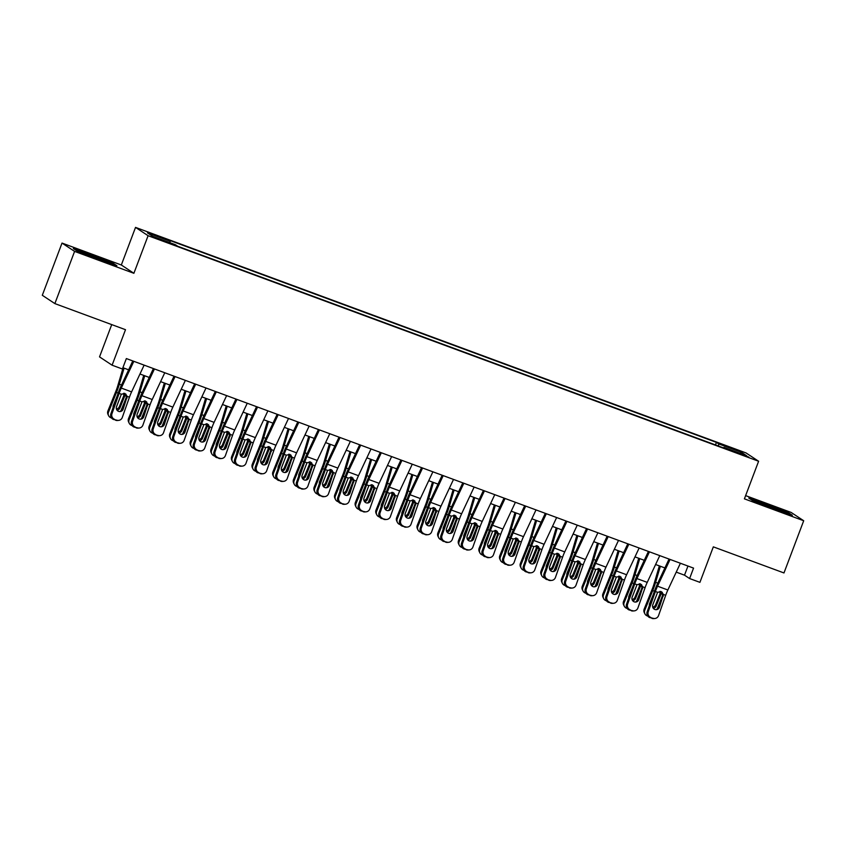 <?xml version="1.0" encoding="UTF-8"?>
<svg xmlns="http://www.w3.org/2000/svg" width="846" height="846" viewBox="0 0 846 846"><rect width="100%" height="100%" fill="white"/><g stroke="black" fill="none" stroke-linecap="round" stroke-linejoin="round"><path stroke-width="1.27" d="M163.743 241.247L155.971 238.001L163.743 241.247M111.725 324.6L99.532 356.885L112.095 365.197L122.406 369.004L126.35 358.567L693.551 568.11L689.606 578.548L699.917 582.355L713.326 546.854L783.978 572.953L803.7 520.745L791.137 512.433L745.622 495.619M62.022 243.077L42.3 295.286L54.863 303.598L74.596 251.389L133.89 273.3L148.092 235.706L135.529 227.394L121.327 264.988L62.022 243.077L74.596 251.389M148.092 235.706L758.608 461.25L746.045 452.938L135.529 227.394M741.382 454.016L731.42 450.59L743.497 455.412L748.922 457.157L741.382 454.016L741.181 454.556M718.402 446.011L718.804 443.96L716.425 442.384L167.794 239.704L170.173 241.269L147.479 232.893L152.64 236.309L175.334 244.684L177.702 246.26L726.344 448.94L723.965 447.375L723.626 447.936M718.804 443.96L741.498 452.335L746.658 455.751L723.965 447.375M112.095 365.197L125.504 329.697L54.863 303.598M758.608 461.25L744.406 498.844L803.7 520.745M676.229 572.118L684.509 575.174L689.606 578.548M122.903 367.703L128.634 369.818M139.971 374.006L149.256 377.443M160.603 381.631L169.877 385.057M181.224 389.245L190.509 392.681M201.845 396.869L211.13 400.295M222.477 404.483L231.762 407.92M243.098 412.108L252.383 415.534M263.73 419.732L273.004 423.159M284.351 427.346L293.636 430.773M304.972 434.971L314.257 438.397M325.604 442.585L334.889 446.011M346.226 450.209L355.51 453.636M366.857 457.823L376.132 461.25M387.479 465.448L396.763 468.874M408.1 473.062L417.385 476.499M428.732 480.687L438.006 484.113M449.353 488.301L458.638 491.738M469.985 495.925L479.259 499.352M490.606 503.539L499.891 506.976M511.227 511.164L520.512 514.59M531.859 518.788L541.133 522.215M552.48 526.402L561.765 529.829M573.102 534.027L582.386 537.453M593.733 541.641L603.018 545.067M614.355 549.265L623.639 552.692M634.986 556.88L644.261 560.306M655.608 564.504L664.893 567.93M687.957 566.037L684.509 575.174M715.462 444.922L716.425 442.384M170.173 241.269L169.898 242.686M739.964 453.287L741.498 452.335M766.825 504.184L748.805 498.083L752.591 500.589L792.395 515.288L788.62 512.782L766.656 504.628M133.89 273.3L121.327 264.988M77.113 251.04L116.917 265.75L113.131 263.243L91.336 254.635L73.327 248.534L77.113 251.04M788.409 513.353L788.62 512.782M112.92 263.804L113.131 263.243M680.396 563.246L667.864 589.99A11.167 1.988 -69.7 0 0 665.696 595.309L658.548 615.581A4.473 4.378 84.9 0 1 652.943 618.257L649.791 617.591L652.943 618.257M669.049 559.058L657.543 583.624A16.761 2.972 -69.7 0 0 654.296 591.597L647.148 611.87L648.237 611.774A4.473 4.378 84.9 0 0 650.881 617.495M670.074 559.439L657.543 586.183A11.167 1.988 -69.7 0 0 655.386 591.502L648.237 611.774M655.83 609.68A3.574 3.511 84.9 0 0 658.273 607.428L662.524 595.362L662.281 592.306M649.791 617.591A4.473 4.378 -95.1 0 1 647.148 611.87M654.825 618.511L653.736 618.606A4.473 4.378 -95.1 0 1 651.854 618.352M663.476 594.495L659.362 607.333A3.574 3.511 -95.1 0 1 654.878 609.48A3.574 3.511 -95.1 0 1 652.763 604.901L657.606 592.327L661.212 591.576L663.476 594.495L665.696 595.309M659.351 565.889L654.053 583.867A11.167 1.988 110.3 0 1 652.129 589.345L644.166 609.078L644.758 610.283A4.473 4.336 153.8 0 0 647.232 615.899L647.803 616.11M660.356 566.249L655.608 582.344A16.761 2.972 110.3 0 1 652.731 590.561L644.758 610.283M661.752 597.562L657.109 609.057M660.832 591.46L660.938 594.304L659.975 593.987L655.597 604.837L656.189 606.053L660.938 594.304M656.189 606.053A3.574 3.469 -26.2 0 1 653.281 608.295M649.39 605.525A3.574 3.469 -26.2 0 1 649.591 603.61L653.292 594.442M644.874 613.784L644.282 612.567A4.473 4.336 -26.2 0 1 644.166 609.078M652.689 607.079A3.574 3.469 153.8 0 0 655.597 604.837M659.975 593.987L659.986 591.365M782.613 511.978A14.519 0.592 20.7 0 0 783.988 512.264A14.519 0.592 20.7 0 0 768.242 505.644A14.519 0.592 20.7 0 0 756.884 502.027A14.519 0.592 20.7 0 0 758.746 503.01M750.391 499.119L766.783 504.681L790.227 514.548M107.125 262.429A14.519 0.592 20.7 0 0 107.675 262.577A14.519 0.592 20.7 0 0 108.5 262.715A14.519 0.592 20.7 0 0 97.977 258.072A14.519 0.592 20.7 0 0 82.252 252.542A14.519 0.592 20.7 0 0 81.396 252.478A14.519 0.592 20.7 0 0 83.257 253.462M74.903 249.581L91.294 255.132L114.739 265.01M659.764 555.632L647.232 582.376A11.167 1.988 -69.7 0 0 645.075 587.695L637.926 607.957A4.473 4.378 84.9 0 1 632.322 610.632L629.17 609.977L632.322 610.632M648.427 551.433L636.911 575.999A16.761 2.972 -69.7 0 0 633.665 583.983L626.526 604.245L627.616 604.15A4.473 4.378 84.9 0 0 630.259 609.871M649.453 551.814L636.922 578.569A11.167 1.988 -69.7 0 0 634.754 583.877L627.616 604.15M635.209 602.066A3.574 3.511 84.9 0 0 637.641 599.814L641.903 587.737L641.649 584.692M629.17 609.977A4.473 4.378 -95.1 0 1 626.526 604.245M634.193 610.886L633.104 610.981A4.473 4.378 -95.1 0 1 631.232 610.738M642.854 586.87L638.73 599.719A3.574 3.511 -95.1 0 1 634.246 601.855A3.574 3.511 -95.1 0 1 632.131 597.276L636.985 584.702L640.591 583.962L642.854 586.87L645.075 587.695M639.142 548.007L626.611 574.751A11.167 1.988 -69.7 0 0 624.443 580.07L617.305 600.343A4.473 4.378 84.9 0 1 611.69 603.018L608.538 602.352L611.69 603.018M627.795 543.819L616.29 568.385A16.761 2.972 -69.7 0 0 613.043 576.359L605.895 596.631L606.984 596.536A4.473 4.378 84.9 0 0 609.628 602.257M628.832 544.2L616.3 570.944A11.167 1.988 -69.7 0 0 614.133 576.263L606.984 596.536M614.577 594.442A3.574 3.511 84.9 0 0 617.02 592.189L621.281 580.123L621.027 577.067M608.538 602.352A4.473 4.378 -95.1 0 1 605.895 596.631M613.572 603.272L612.483 603.367A4.473 4.378 -95.1 0 1 610.601 603.113M622.222 579.256L618.109 592.094A3.574 3.511 -95.1 0 1 613.625 594.241A3.574 3.511 -95.1 0 1 611.51 589.662L616.353 577.088L619.97 576.338L622.222 579.256L624.443 580.07M618.511 540.383L605.979 567.137A11.167 1.988 -69.7 0 0 603.822 572.456L596.673 592.718A4.473 4.378 84.9 0 1 591.068 595.394L587.917 594.727L591.068 595.394M607.174 536.195L595.658 560.761A16.761 2.972 -69.7 0 0 592.422 568.745L585.273 589.006L586.363 588.911A4.473 4.378 84.9 0 0 589.006 594.632M608.2 536.576L595.669 563.32A11.167 1.988 -69.7 0 0 593.511 568.639L586.363 588.911M593.955 586.817A3.574 3.511 84.9 0 0 596.398 584.575L600.649 572.499L600.396 569.453M587.917 594.727A4.473 4.378 -95.1 0 1 585.273 589.006M592.951 595.647L591.862 595.743A4.473 4.378 -95.1 0 1 589.979 595.499M601.601 571.632L597.488 584.48A3.574 3.511 -95.1 0 1 593.004 586.616A3.574 3.511 -95.1 0 1 590.889 582.037L595.732 569.464L599.338 568.724L601.601 571.632L603.822 572.456M597.889 532.769L585.358 559.513A11.167 1.988 -69.7 0 0 583.19 564.832L576.052 585.104A4.473 4.378 84.9 0 1 570.447 587.78L567.296 587.113L570.447 587.78M586.542 528.581L575.037 553.147A16.761 2.972 -69.7 0 0 571.79 561.12L564.652 581.392L565.741 581.287A4.473 4.378 84.9 0 0 568.385 587.018M587.579 528.962L575.047 555.706A11.167 1.988 -69.7 0 0 572.879 561.025L565.741 581.287M573.324 579.203A3.574 3.511 84.9 0 0 575.766 576.951L580.028 564.874L579.774 561.829M567.296 587.113A4.473 4.378 -95.1 0 1 564.652 581.392M572.319 588.033L571.23 588.129A4.473 4.378 -95.1 0 1 569.358 587.875M580.969 564.007L576.856 576.856A3.574 3.511 -95.1 0 1 572.372 578.992A3.574 3.511 -95.1 0 1 570.257 574.413L575.1 561.839L578.717 561.099L580.969 564.007L583.19 564.832M638.73 558.265L633.421 576.253A11.167 1.988 110.3 0 1 631.507 581.731L623.534 601.453L624.137 602.669A4.473 4.336 153.8 0 0 626.611 608.274L627.182 608.486M639.724 558.635L634.976 574.72A16.761 2.972 110.3 0 1 632.099 582.947L624.137 602.669M641.12 589.948L636.488 601.432M640.211 583.846L640.306 586.68L639.354 586.373L634.965 597.223L635.558 598.429L640.306 586.68M635.558 598.429A3.574 3.469 -26.2 0 1 632.66 600.671M628.758 597.9A3.574 3.469 -26.2 0 1 628.959 595.996L632.671 586.817M624.253 606.159L623.65 604.953A4.473 4.336 -26.2 0 1 623.534 601.453M632.057 599.465A3.574 3.469 153.8 0 0 634.965 597.223M639.354 586.373L639.354 583.74M618.109 550.651L612.8 568.628A11.167 1.988 110.3 0 1 610.875 574.106L602.912 593.839L603.505 595.045A4.473 4.336 153.8 0 0 605.979 600.66L606.55 600.872M619.103 551.01L614.355 567.106A16.761 2.972 110.3 0 1 611.478 575.322L603.505 595.045M620.499 582.323L615.856 593.818M619.589 576.221L619.684 579.066L618.722 578.749L614.344 589.599L614.936 590.815L619.684 579.066M614.936 590.815A3.574 3.469 -26.2 0 1 612.039 593.057M608.137 590.286A3.574 3.469 -26.2 0 1 608.337 588.372L612.039 579.203M603.621 598.545L603.029 597.329A4.473 4.336 -26.2 0 1 602.912 593.839M611.436 591.84A3.574 3.469 153.8 0 0 614.344 589.599M618.722 578.749L618.733 576.126M597.477 543.026L592.168 561.014A11.167 1.988 110.3 0 1 590.254 566.492L582.291 586.215L582.883 587.431A4.473 4.336 153.8 0 0 585.358 593.035L585.929 593.247M598.471 543.396L593.723 559.481A16.761 2.972 110.3 0 1 590.846 567.698L582.883 587.431M599.877 574.709L595.235 586.193M598.957 568.607L599.053 571.441L598.101 571.135L593.712 581.985L594.315 583.19L599.053 571.441M594.315 583.19A3.574 3.469 -26.2 0 1 591.407 585.432M587.515 582.661A3.574 3.469 -26.2 0 1 587.706 580.758L591.417 571.579M583 590.92L582.397 589.704A4.473 4.336 -26.2 0 1 582.291 586.215M590.815 584.226A3.574 3.469 153.8 0 0 593.712 581.985M598.101 571.135L598.111 568.501M576.856 535.412L571.547 553.39A11.167 1.988 110.3 0 1 569.633 558.868L561.659 578.601L562.262 579.806A4.473 4.336 153.8 0 0 564.737 585.421L565.297 585.633M577.85 535.772L573.102 551.867A16.761 2.972 110.3 0 1 570.225 560.084L562.262 579.806M579.246 567.084L574.603 578.569M578.336 560.983L578.431 563.827L577.469 563.51L573.091 574.36L573.683 575.576L578.431 563.827M573.683 575.576A3.574 3.469 -26.2 0 1 570.786 577.818M566.883 575.047A3.574 3.469 -26.2 0 1 567.084 573.133L570.796 563.965M562.368 583.306L561.776 582.09A4.473 4.336 -26.2 0 1 561.659 578.601M570.183 576.602A3.574 3.469 153.8 0 0 573.091 574.36M577.469 563.51L577.48 560.887M577.268 525.144L564.737 551.899A11.167 1.988 -69.7 0 0 562.569 557.218L555.42 577.48A4.473 4.378 84.9 0 1 549.815 580.155L546.664 579.489L549.815 580.155M565.921 520.956L554.416 545.522A16.761 2.972 -69.7 0 0 551.169 553.495L544.02 573.768L545.11 573.673A4.473 4.378 84.9 0 0 547.753 579.394M566.947 521.337L554.416 548.081A11.167 1.988 -69.7 0 0 552.258 553.4L545.11 573.673M552.702 571.579A3.574 3.511 84.9 0 0 555.145 569.337L559.396 557.26L559.153 554.215M546.664 579.489A4.473 4.378 -95.1 0 1 544.02 573.768M551.698 580.409L550.609 580.504A4.473 4.378 -95.1 0 1 548.726 580.25M560.348 556.393L556.234 569.231A3.574 3.511 -95.1 0 1 551.751 571.378A3.574 3.511 -95.1 0 1 549.636 566.799L554.479 554.225L558.085 553.485L560.348 556.393L562.569 557.218M556.234 527.788L550.926 545.776A11.167 1.988 110.3 0 1 549.001 551.254L541.038 570.976L541.63 572.192A4.473 4.336 153.8 0 0 544.105 577.797L544.676 578.008M557.228 528.158L552.48 544.242A16.761 2.972 110.3 0 1 549.604 552.459L541.63 572.192M558.624 559.47L553.982 570.955M557.715 553.369L557.81 556.203L556.848 555.896L552.47 566.746L553.062 567.952L557.81 556.203M553.062 567.952A3.574 3.469 -26.2 0 1 550.154 570.193M546.262 567.423A3.574 3.469 -26.2 0 1 546.463 565.519L550.164 556.34M541.747 575.682L541.154 574.466A4.473 4.336 -26.2 0 1 541.038 570.976M549.562 568.977A3.574 3.469 153.8 0 0 552.47 566.746M556.848 555.896L556.858 553.263M556.636 517.53L544.105 544.274A11.167 1.988 -69.7 0 0 541.948 549.593L534.799 569.866A4.473 4.378 84.9 0 1 529.194 572.541L526.043 571.875L529.194 572.541M545.3 513.342L533.784 537.908A16.761 2.972 -69.7 0 0 530.537 545.882L523.399 566.154L524.488 566.048A4.473 4.378 84.9 0 0 527.132 571.78M546.326 513.723L533.794 540.467A11.167 1.988 -69.7 0 0 531.626 545.786L524.488 566.048M532.081 563.965A3.574 3.511 84.9 0 0 534.513 561.712L538.775 549.636L538.521 546.59M526.043 571.875A4.473 4.378 -95.1 0 1 523.399 566.154M531.066 572.784L529.977 572.89A4.473 4.378 -95.1 0 1 528.105 572.636M539.727 548.768L535.603 561.617A3.574 3.511 -95.1 0 1 531.119 563.753A3.574 3.511 -95.1 0 1 529.004 559.174L533.858 546.601L537.464 545.86L539.727 548.768L541.948 549.593M535.603 520.163L530.294 538.151A11.167 1.988 110.3 0 1 528.38 543.629L520.417 563.362L521.009 564.568A4.473 4.336 153.8 0 0 523.484 570.183L524.055 570.394M536.597 520.533L531.848 536.618A16.761 2.972 110.3 0 1 528.972 544.845L521.009 564.568M537.993 551.846L533.361 563.33M537.083 545.744L537.178 548.589L536.227 548.271L531.838 559.121L532.43 560.338L537.178 548.589M532.43 560.338A3.574 3.469 -26.2 0 1 529.533 562.569M525.63 559.798A3.574 3.469 -26.2 0 1 525.831 557.895L529.543 548.726M521.125 568.057L520.523 566.852A4.473 4.336 -26.2 0 1 520.417 563.362M528.93 561.363A3.574 3.469 153.8 0 0 531.838 559.121M536.227 548.271L536.227 545.649M536.015 509.905L523.484 536.66A11.167 1.988 -69.7 0 0 521.316 541.969L514.178 562.241A4.473 4.378 84.9 0 1 508.573 564.917L505.411 564.25L508.573 564.917M524.668 505.718L513.162 530.283A16.761 2.972 -69.7 0 0 509.916 538.257L502.767 558.529L503.856 558.434A4.473 4.378 84.9 0 0 506.5 564.155M525.704 506.098L513.173 532.843A11.167 1.988 -69.7 0 0 511.005 538.162L503.856 558.434M511.449 556.34A3.574 3.511 84.9 0 0 513.892 554.098L518.154 542.022L517.9 538.965M505.411 564.25A4.473 4.378 -95.1 0 1 502.767 558.529M510.445 565.17L509.355 565.265A4.473 4.378 -95.1 0 1 507.473 565.012M519.095 541.154L514.981 553.993A3.574 3.511 -95.1 0 1 510.498 556.139A3.574 3.511 -95.1 0 1 508.383 551.56L513.226 538.987L516.843 538.246L519.095 541.154L521.316 541.969M514.981 512.549L509.673 530.527A11.167 1.988 110.3 0 1 507.748 536.015L499.785 555.737L500.377 556.954A4.473 4.336 153.8 0 0 502.852 562.558L503.423 562.77M515.975 512.919L511.227 529.004A16.761 2.972 110.3 0 1 508.351 537.221L500.377 556.954M517.371 544.221L512.729 555.716M516.462 538.13L516.557 540.964L515.595 540.657L511.217 551.507L511.809 552.713L516.557 540.964M511.809 552.713A3.574 3.469 -26.2 0 1 508.911 554.955M505.009 552.184A3.574 3.469 -26.2 0 1 505.21 550.281L508.911 541.102M500.494 560.443L499.901 559.227A4.473 4.336 -26.2 0 1 499.785 555.737M508.309 553.739A3.574 3.469 153.8 0 0 511.217 551.507M515.595 540.657L515.605 538.024M515.394 502.291L502.852 529.036A11.167 1.988 -69.7 0 0 500.695 534.355L493.546 554.627A4.473 4.378 84.9 0 1 487.941 557.303L484.79 556.636L487.941 557.303M504.047 498.093L492.531 522.659A16.761 2.972 -69.7 0 0 489.295 530.643L482.146 550.915L483.235 550.809A4.473 4.378 84.9 0 0 485.879 556.541M505.073 498.474L492.541 525.229A11.167 1.988 -69.7 0 0 490.384 530.548L483.235 550.809M490.828 548.726A3.574 3.511 84.9 0 0 493.271 546.474L497.522 534.397L497.268 531.351M484.79 556.636A4.473 4.378 -95.1 0 1 482.146 550.915M489.823 557.546L488.734 557.651A4.473 4.378 -95.1 0 1 486.852 557.398M498.474 533.53L494.36 546.379A3.574 3.511 -95.1 0 1 489.876 548.515A3.574 3.511 -95.1 0 1 487.761 543.936L492.605 531.362L496.211 530.622L498.474 533.53L500.695 534.355M494.35 504.925L489.041 522.913A11.167 1.988 110.3 0 1 487.127 528.39L479.164 548.113L479.756 549.329A4.473 4.336 153.8 0 0 482.231 554.944L482.802 555.156M495.344 505.295L490.595 521.379A16.761 2.972 110.3 0 1 487.719 529.607L479.756 549.329M496.75 536.607L492.108 548.092M495.83 530.505L495.925 533.35L494.973 533.033L490.585 543.883L491.188 545.099L495.925 533.35M491.188 545.099A3.574 3.469 -26.2 0 1 488.279 547.33M484.388 544.56A3.574 3.469 -26.2 0 1 484.589 542.656L488.29 533.477M479.872 552.819L479.27 551.613A4.473 4.336 -26.2 0 1 479.164 548.113M487.687 546.125A3.574 3.469 153.8 0 0 490.585 543.883M494.973 533.033L494.984 530.41M494.762 494.667L482.231 521.411A11.167 1.988 -69.7 0 0 480.063 526.73L472.925 547.002A4.473 4.378 84.9 0 1 467.32 549.678L464.168 549.012L467.32 549.678M483.415 490.479L471.909 515.045A16.761 2.972 -69.7 0 0 468.663 523.018L461.525 543.291L462.614 543.195A4.473 4.378 84.9 0 0 465.258 548.917M484.451 490.86L471.92 517.604A11.167 1.988 -69.7 0 0 469.752 522.923L462.614 543.195M470.196 541.102A3.574 3.511 84.9 0 0 472.639 538.86L476.901 526.783L476.647 523.727M464.168 549.012A4.473 4.378 -95.1 0 1 461.525 543.291M469.192 549.932L468.102 550.027A4.473 4.378 -95.1 0 1 466.231 549.773M477.842 525.916L473.728 538.754A3.574 3.511 -95.1 0 1 469.244 540.901A3.574 3.511 -95.1 0 1 467.129 536.322L471.973 523.748L475.589 523.008L477.842 525.916L480.063 526.73M473.728 497.311L468.42 515.288A11.167 1.988 110.3 0 1 466.506 520.776L458.532 540.499L459.135 541.704A4.473 4.336 153.8 0 0 461.609 547.32L462.18 547.531M474.722 497.681L469.974 513.765A16.761 2.972 110.3 0 1 467.098 521.982L459.135 541.704M476.118 528.983L471.476 540.478M475.209 522.891L475.304 525.726L474.342 525.419L469.964 536.269L470.556 537.474L475.304 525.726M470.556 537.474A3.574 3.469 -26.2 0 1 467.658 539.716M463.756 536.946A3.574 3.469 -26.2 0 1 463.957 535.042L467.669 525.863M459.241 545.205L458.648 543.989A4.473 4.336 -26.2 0 1 458.532 540.499M467.055 538.5A3.574 3.469 153.8 0 0 469.964 536.269M474.342 525.419L474.352 522.786M474.141 487.053L461.609 513.797A11.167 1.988 -69.7 0 0 459.441 519.116L452.293 539.388A4.473 4.378 84.9 0 1 446.688 542.064L443.537 541.398L446.688 542.064M462.794 482.855L451.288 507.42A16.761 2.972 -69.7 0 0 448.042 515.404L440.893 535.666L441.982 535.571A4.473 4.378 84.9 0 0 444.626 541.303M463.83 483.235L451.288 509.99A11.167 1.988 -69.7 0 0 449.131 515.309L441.982 535.571M449.575 533.488A3.574 3.511 84.9 0 0 452.018 531.235L456.269 519.158L456.026 516.113M443.537 541.398A4.473 4.378 -95.1 0 1 440.893 535.666M448.57 542.307L447.481 542.413A4.473 4.378 -95.1 0 1 445.599 542.159M457.221 518.291L453.107 531.14A3.574 3.511 -95.1 0 1 448.623 533.276A3.574 3.511 -95.1 0 1 446.508 528.697L451.352 516.123L454.958 515.383L457.221 518.291L459.441 519.116M453.107 489.686L447.798 507.674A11.167 1.988 110.3 0 1 445.874 513.152L437.911 532.874L438.503 534.09A4.473 4.336 153.8 0 0 440.978 539.706L441.549 539.907M454.101 490.056L449.353 506.141A16.761 2.972 110.3 0 1 446.477 514.368L438.503 534.09M455.497 521.369L450.855 532.853M454.588 515.267L454.683 518.112L453.72 517.794L449.342 528.644L449.935 529.86L454.683 518.112M449.935 529.86A3.574 3.469 -26.2 0 1 447.037 532.092M443.135 529.321A3.574 3.469 -26.2 0 1 443.336 527.418L447.037 518.238M438.619 537.58L438.027 536.375A4.473 4.336 -26.2 0 1 437.911 532.874M446.434 530.886A3.574 3.469 153.8 0 0 449.342 528.644M453.72 517.794L453.731 515.172M453.509 479.428L440.978 506.172A11.167 1.988 -69.7 0 0 438.82 511.492L431.672 531.764A4.473 4.378 84.9 0 1 426.067 534.439L422.915 533.773L426.067 534.439M442.172 475.24L430.656 499.806A16.761 2.972 -69.7 0 0 427.41 507.78L420.272 528.052L421.361 527.957A4.473 4.378 84.9 0 0 424.005 533.678M443.198 475.621L430.667 502.365A11.167 1.988 -69.7 0 0 428.51 507.685L421.361 527.957M428.954 525.863A3.574 3.511 84.9 0 0 431.386 523.611L435.648 511.544L435.394 508.488M422.915 533.773A4.473 4.378 -95.1 0 1 420.272 528.052M427.939 534.693L426.849 534.788A4.473 4.378 -95.1 0 1 424.978 534.535M436.599 510.677L432.486 523.515A3.574 3.511 -95.1 0 1 427.991 525.662A3.574 3.511 -95.1 0 1 425.876 521.083L430.73 508.509L434.336 507.769L436.599 510.677L438.82 511.492M432.475 482.072L427.167 500.049A11.167 1.988 110.3 0 1 425.252 505.538L417.29 525.26L417.882 526.466A4.473 4.336 153.8 0 0 420.356 532.081L420.927 532.293M433.469 482.432L428.721 498.527A16.761 2.972 110.3 0 1 425.845 506.743L417.882 526.466M434.865 513.744L430.233 525.239M433.956 507.653L434.051 510.487L433.099 510.18L428.711 521.03L429.303 522.236L434.051 510.487M429.303 522.236A3.574 3.469 -26.2 0 1 426.405 524.478M422.503 521.707A3.574 3.469 -26.2 0 1 422.704 519.804L426.416 510.624M417.998 529.966L417.395 528.75A4.473 4.336 -26.2 0 1 417.29 525.26M425.813 523.262A3.574 3.469 153.8 0 0 428.711 521.03M433.099 510.18L433.099 507.547M432.888 471.814L420.356 498.558A11.167 1.988 -69.7 0 0 418.188 503.878L411.05 524.139A4.473 4.378 84.9 0 1 405.446 526.825L402.284 526.159L405.446 526.825M421.541 467.616L410.035 492.182A16.761 2.972 -69.7 0 0 406.789 500.166L399.64 520.427L400.729 520.332A4.473 4.378 84.9 0 0 403.373 526.053M422.577 467.997L410.046 494.751A11.167 1.988 -69.7 0 0 407.878 500.071L400.729 520.332M408.322 518.249A3.574 3.511 84.9 0 0 410.765 515.997L415.026 503.92L414.773 500.874M402.284 526.159A4.473 4.378 -95.1 0 1 399.64 520.427M407.317 527.069L406.228 527.164A4.473 4.378 -95.1 0 1 404.356 526.921M415.968 503.053L411.854 515.901A3.574 3.511 -95.1 0 1 407.37 518.038A3.574 3.511 -95.1 0 1 405.255 513.459L410.099 500.885L413.715 500.145L415.968 503.053L418.188 503.878M411.854 474.447L406.545 492.435A11.167 1.988 110.3 0 1 404.631 497.913L396.658 517.636L397.25 518.852A4.473 4.336 153.8 0 0 399.724 524.457L400.295 524.668M412.848 474.818L408.1 490.902A16.761 2.972 110.3 0 1 405.223 499.129L397.25 518.852M414.244 506.13L409.601 517.615M413.334 500.028L413.43 502.862L412.467 502.556L408.089 513.406L408.681 514.622L413.43 502.862M408.681 514.622A3.574 3.469 -26.2 0 1 405.784 516.853M401.882 514.082A3.574 3.469 -26.2 0 1 402.083 512.179L405.784 503M397.366 522.342L396.774 521.136A4.473 4.336 -26.2 0 1 396.658 517.636M405.181 515.648A3.574 3.469 153.8 0 0 408.089 513.406M412.467 502.556L412.478 499.933M412.266 464.19L399.724 490.934A11.167 1.988 -69.7 0 0 397.567 496.253L390.418 516.525A4.473 4.378 84.9 0 1 384.814 519.201L381.662 518.535L384.814 519.201M400.919 460.002L389.403 484.568A16.761 2.972 -69.7 0 0 386.167 492.541L379.019 512.813L380.108 512.718A4.473 4.378 84.9 0 0 382.752 518.439M401.945 460.383L389.414 487.127A11.167 1.988 -69.7 0 0 387.257 492.446L380.108 512.718M387.701 510.624A3.574 3.511 84.9 0 0 390.143 508.372L394.395 496.306L394.141 493.25M381.662 518.535A4.473 4.378 -95.1 0 1 379.019 512.813M386.696 519.455L385.607 519.55A4.473 4.378 -95.1 0 1 383.724 519.296M395.346 495.439L391.233 508.277A3.574 3.511 -95.1 0 1 386.749 510.424A3.574 3.511 -95.1 0 1 384.634 505.845L389.477 493.271L393.083 492.52L395.346 495.439L397.567 496.253M391.222 466.833L385.913 484.811A11.167 1.988 110.3 0 1 383.999 490.289L376.036 510.022L376.629 511.227A4.473 4.336 153.8 0 0 379.103 516.843L379.674 517.054M392.216 467.193L387.468 483.288A16.761 2.972 110.3 0 1 384.592 491.505L376.629 511.227M393.623 498.506L388.98 510.001M392.703 492.404L392.798 495.248L391.846 494.942L387.457 505.781L388.06 506.997L392.798 495.248M388.06 506.997A3.574 3.469 -26.2 0 1 385.152 509.239M381.26 506.468A3.574 3.469 -26.2 0 1 381.461 504.554L385.163 495.386M376.745 514.728L376.153 513.511A4.473 4.336 -26.2 0 1 376.036 510.022M384.56 508.023A3.574 3.469 153.8 0 0 387.457 505.781M391.846 494.942L391.857 492.309M391.635 456.576L379.103 483.32A11.167 1.988 -69.7 0 0 376.946 488.639L369.797 508.901A4.473 4.378 84.9 0 1 364.192 511.576L361.041 510.921L364.192 511.576M380.298 452.377L368.782 476.943A16.761 2.972 -69.7 0 0 365.535 484.927L358.397 505.189L359.487 505.094A4.473 4.378 84.9 0 0 362.13 510.815M381.324 452.758L368.793 479.513A11.167 1.988 -69.7 0 0 366.625 484.821L359.487 505.094M367.069 503.01A3.574 3.511 84.9 0 0 369.512 500.758L373.773 488.681L373.52 485.636M361.041 510.921A4.473 4.378 -95.1 0 1 358.397 505.189M366.064 511.83L364.975 511.925A4.473 4.378 -95.1 0 1 363.103 511.682M374.715 487.814L370.601 500.663A3.574 3.511 -95.1 0 1 366.117 502.799A3.574 3.511 -95.1 0 1 364.002 498.22L368.845 485.646L372.462 484.906L374.715 487.814L376.946 488.639M370.601 459.209L365.292 477.197A11.167 1.988 110.3 0 1 363.378 482.675L355.405 502.397L356.007 503.613A4.473 4.336 153.8 0 0 358.482 509.218L359.053 509.429M371.595 459.579L366.847 475.664A16.761 2.972 110.3 0 1 363.97 483.891L356.007 503.613M372.991 490.892L368.348 502.376M372.081 484.79L372.177 487.624L371.214 487.317L366.836 498.167L367.428 499.373L372.177 487.624M367.428 499.373A3.574 3.469 -26.2 0 1 364.531 501.615M360.629 498.844A3.574 3.469 -26.2 0 1 360.83 496.94L364.541 487.761M356.113 507.103L355.521 505.897A4.473 4.336 -26.2 0 1 355.405 502.397M363.928 500.409A3.574 3.469 153.8 0 0 366.836 498.167M371.214 487.317L371.225 484.684M371.013 448.951L358.482 475.695A11.167 1.988 -69.7 0 0 356.314 481.014L349.165 501.287A4.473 4.378 84.9 0 1 343.561 503.962L340.409 503.296L343.561 503.962M359.666 444.763L348.161 469.329A16.761 2.972 -69.7 0 0 344.914 477.303L337.766 497.575L338.855 497.48A4.473 4.378 84.9 0 0 341.498 503.201M360.703 445.144L348.161 471.888A11.167 1.988 -69.7 0 0 346.003 477.207L338.855 497.48M346.448 495.386A3.574 3.511 84.9 0 0 348.89 493.133L353.142 481.067L352.898 478.011M340.409 503.296A4.473 4.378 -95.1 0 1 337.766 497.575M345.443 504.216L344.354 504.311A4.473 4.378 -95.1 0 1 342.471 504.057M354.093 480.2L349.98 493.038A3.574 3.511 -95.1 0 1 345.496 495.185A3.574 3.511 -95.1 0 1 343.381 490.606L348.224 478.032L351.83 477.281L354.093 480.2L356.314 481.014M349.98 451.595L344.671 469.572A11.167 1.988 110.3 0 1 342.746 475.05L334.783 494.783L335.376 495.989A4.473 4.336 153.8 0 0 337.85 501.604L338.421 501.815M350.974 451.954L346.226 468.05A16.761 2.972 110.3 0 1 343.349 476.266L335.376 495.989M352.37 483.267L347.727 494.762M351.46 477.165L351.555 480.01L350.593 479.693L346.215 490.543L346.807 491.759L351.555 480.01M346.807 491.759A3.574 3.469 -26.2 0 1 343.91 494.001M340.007 491.23A3.574 3.469 -26.2 0 1 340.208 489.316L343.91 480.147M335.492 499.489L334.9 498.273A4.473 4.336 -26.2 0 1 334.783 494.783M343.307 492.784A3.574 3.469 153.8 0 0 346.215 490.543M350.593 479.693L350.604 477.07M350.381 441.326L337.85 468.081A11.167 1.988 -69.7 0 0 335.693 473.4L328.544 493.662A4.473 4.378 84.9 0 1 322.939 496.338L319.788 495.671L322.939 496.338M339.045 437.139L327.529 461.705A16.761 2.972 -69.7 0 0 324.293 469.689L317.144 489.95L318.233 489.855A4.473 4.378 84.9 0 0 320.877 495.576M340.071 437.519L327.539 464.264A11.167 1.988 -69.7 0 0 325.382 469.583L318.233 489.855M325.826 487.761A3.574 3.511 84.9 0 0 328.269 485.519L332.52 473.443L332.267 470.397M319.788 495.671A4.473 4.378 -95.1 0 1 317.144 489.95M324.822 496.591L323.722 496.687A4.473 4.378 -95.1 0 1 321.85 496.443M333.472 472.576L329.358 485.424A3.574 3.511 -95.1 0 1 324.864 487.56A3.574 3.511 -95.1 0 1 322.749 482.981L327.603 470.408L331.209 469.667L333.472 472.576L335.693 473.4M329.348 443.97L324.039 461.958A11.167 1.988 110.3 0 1 322.125 467.436L314.162 487.159L314.754 488.375A4.473 4.336 153.8 0 0 317.229 493.979L317.8 494.191M330.342 444.34L325.594 460.425A16.761 2.972 110.3 0 1 322.717 468.642L314.754 488.375M331.738 475.653L327.106 487.137M330.828 469.551L330.923 472.385L329.972 472.079L325.583 482.929L326.175 484.134L330.923 472.385M326.175 484.134A3.574 3.469 -26.2 0 1 323.278 486.376M319.376 483.605A3.574 3.469 -26.2 0 1 319.577 481.702L323.288 472.523M314.871 491.864L314.268 490.648A4.473 4.336 -26.2 0 1 314.162 487.159M322.686 485.17A3.574 3.469 153.8 0 0 325.583 482.929M329.972 472.079L329.972 469.445M329.76 433.712L317.229 460.457A11.167 1.988 -69.7 0 0 315.061 465.776L307.923 486.048A4.473 4.378 84.9 0 1 302.318 488.724L299.167 488.057L302.318 488.724M318.413 429.525L306.908 454.091A16.761 2.972 -69.7 0 0 303.661 462.064L296.512 482.336L297.602 482.231A4.473 4.378 84.9 0 0 300.256 487.962M319.45 429.905L306.918 456.65A11.167 1.988 -69.7 0 0 304.75 461.969L297.602 482.231M305.195 480.147A3.574 3.511 84.9 0 0 307.637 477.895L311.899 465.818L311.645 462.773M299.167 488.057A4.473 4.378 -95.1 0 1 296.512 482.336M304.19 488.977L303.101 489.073A4.473 4.378 -95.1 0 1 301.229 488.819M312.84 464.962L308.727 477.8A3.574 3.511 -95.1 0 1 304.243 479.936A3.574 3.511 -95.1 0 1 302.128 475.357L306.971 462.783L310.588 462.043L312.84 464.962L315.061 465.776M308.727 436.356L303.418 454.334A11.167 1.988 110.3 0 1 301.504 459.812L293.53 479.545L294.122 480.75A4.473 4.336 153.8 0 0 296.597 486.365L297.168 486.577M309.721 436.716L304.972 452.811A16.761 2.972 110.3 0 1 302.096 461.028L294.122 480.75M311.117 468.028L306.474 479.523M310.207 461.927L310.302 464.771L309.34 464.454L304.962 475.304L305.554 476.52L310.302 464.771M305.554 476.52A3.574 3.469 -26.2 0 1 302.656 478.762M298.754 475.991A3.574 3.469 -26.2 0 1 298.955 474.077L302.656 464.909M294.239 484.25L293.647 483.034A4.473 4.336 -26.2 0 1 293.53 479.545M302.054 477.546A3.574 3.469 153.8 0 0 304.962 475.304M309.34 464.454L309.35 461.831M309.139 426.088L296.597 452.843A11.167 1.988 -69.7 0 0 294.44 458.162L287.291 478.424A4.473 4.378 84.9 0 1 281.686 481.099L278.535 480.433L281.686 481.099M297.792 421.9L286.276 446.466A16.761 2.972 -69.7 0 0 283.04 454.439L275.891 474.712L276.98 474.617A4.473 4.378 84.9 0 0 279.624 480.338M298.818 422.281L286.286 449.025A11.167 1.988 -69.7 0 0 284.129 454.344L276.98 474.617M284.573 472.523A3.574 3.511 84.9 0 0 287.016 470.281L291.267 458.204L291.024 455.159M278.535 480.433A4.473 4.378 -95.1 0 1 275.891 474.712M283.569 481.353L282.479 481.448A4.473 4.378 -95.1 0 1 280.597 481.194M292.219 457.337L288.105 470.175A3.574 3.511 -95.1 0 1 283.622 472.322A3.574 3.511 -95.1 0 1 281.507 467.743L286.35 455.169L289.956 454.429L292.219 457.337L294.44 458.162M288.095 428.732L282.797 446.72A11.167 1.988 110.3 0 1 280.872 452.198L272.909 471.92L273.501 473.136A4.473 4.336 153.8 0 0 275.976 478.741L276.547 478.952M289.089 429.102L284.341 445.186A16.761 2.972 110.3 0 1 281.464 453.403L273.501 473.136M290.495 460.414L285.853 471.899M289.575 454.313L289.67 457.147L288.719 456.84L284.33 467.69L284.933 468.896L289.67 457.147M284.933 468.896A3.574 3.469 -26.2 0 1 282.025 471.137M278.133 468.367A3.574 3.469 -26.2 0 1 278.334 466.463L282.035 457.284M273.618 476.626L273.025 475.41A4.473 4.336 -26.2 0 1 272.909 471.92M281.432 469.921A3.574 3.469 153.8 0 0 284.33 467.69M288.719 456.84L288.729 454.207M288.507 418.474L275.976 445.218A11.167 1.988 -69.7 0 0 273.818 450.537L266.67 470.81A4.473 4.378 84.9 0 1 261.065 473.485L257.914 472.819L261.065 473.485M277.171 414.286L265.655 438.852A16.761 2.972 -69.7 0 0 262.408 446.825L255.27 467.098L256.359 466.992A4.473 4.378 84.9 0 0 259.003 472.724M278.197 414.667L265.665 441.411A11.167 1.988 -69.7 0 0 263.497 446.73L256.359 466.992M263.941 464.909A3.574 3.511 84.9 0 0 266.384 462.656L270.646 450.58L270.392 447.534M257.914 472.819A4.473 4.378 -95.1 0 1 255.27 467.098M262.937 473.728L261.848 473.834A4.473 4.378 -95.1 0 1 259.976 473.58M271.587 449.712L267.473 462.561A3.574 3.511 -95.1 0 1 262.99 464.697A3.574 3.511 -95.1 0 1 260.875 460.118L265.718 447.545L269.335 446.804L271.587 449.712L273.818 450.537M267.473 421.107L262.165 439.095A11.167 1.988 110.3 0 1 260.251 444.573L252.277 464.306L252.88 465.512A4.473 4.336 153.8 0 0 255.355 471.127L255.926 471.338M268.468 421.477L263.719 437.562A16.761 2.972 110.3 0 1 260.843 445.789L252.88 465.512M269.863 452.79L265.221 464.274M268.954 446.688L269.049 449.533L268.087 449.215L263.709 460.065L264.301 461.282L269.049 449.533M264.301 461.282A3.574 3.469 -26.2 0 1 261.403 463.513M257.501 460.742A3.574 3.469 -26.2 0 1 257.702 458.839L261.414 449.67M252.986 469.001L252.394 467.796A4.473 4.336 -26.2 0 1 252.277 464.306M260.801 462.307A3.574 3.469 153.8 0 0 263.709 460.065M268.087 449.215L268.097 446.593M267.886 410.849L255.355 437.604A11.167 1.988 -69.7 0 0 253.187 442.913L246.038 463.185A4.473 4.378 84.9 0 1 240.433 465.86L237.282 465.194L240.433 465.86M256.539 406.662L245.033 431.227A16.761 2.972 -69.7 0 0 241.787 439.201L234.638 459.473L235.727 459.378A4.473 4.378 84.9 0 0 238.371 465.099M257.575 407.042L245.033 433.787A11.167 1.988 -69.7 0 0 242.876 439.106L235.727 459.378M243.32 457.284A3.574 3.511 84.9 0 0 245.763 455.042L250.014 442.966L249.771 439.909M237.282 465.194A4.473 4.378 -95.1 0 1 234.638 459.473M242.316 466.114L241.226 466.209A4.473 4.378 -95.1 0 1 239.344 465.956M250.966 442.098L246.852 454.937A3.574 3.511 -95.1 0 1 242.368 457.083A3.574 3.511 -95.1 0 1 240.253 452.504L245.097 439.931L248.703 439.19L250.966 442.098L253.187 442.913M246.852 413.493L241.544 431.471A11.167 1.988 110.3 0 1 239.619 436.959L231.656 456.681L232.248 457.898A4.473 4.336 153.8 0 0 234.723 463.502L235.294 463.714M247.846 413.863L243.098 429.948A16.761 2.972 110.3 0 1 240.222 438.165L232.248 457.898M249.242 445.165L244.6 456.66M248.333 439.074L248.428 441.908L247.466 441.601L243.088 452.451L243.68 453.657L248.428 441.908M243.68 453.657A3.574 3.469 -26.2 0 1 240.782 455.899M236.88 453.128A3.574 3.469 -26.2 0 1 237.081 451.225L240.782 442.046M232.364 461.387L231.772 460.171A4.473 4.336 -26.2 0 1 231.656 456.681M240.179 454.683A3.574 3.469 153.8 0 0 243.088 452.451M247.466 441.601L247.476 438.968M247.254 403.235L234.723 429.98A11.167 1.988 -69.7 0 0 232.565 435.299L225.417 455.571A4.473 4.378 84.9 0 1 219.812 458.246L216.661 457.58L219.812 458.246M235.918 399.048L224.401 423.603A16.761 2.972 -69.7 0 0 221.166 431.587L214.017 451.859L215.106 451.753A4.473 4.378 84.9 0 0 217.75 457.485M236.943 399.428L224.412 426.173A11.167 1.988 -69.7 0 0 222.255 431.492L215.106 451.753M222.699 449.67A3.574 3.511 84.9 0 0 225.142 447.418L229.393 435.341L229.139 432.295M216.661 457.58A4.473 4.378 -95.1 0 1 214.017 451.859M221.694 458.49L220.605 458.595A4.473 4.378 -95.1 0 1 218.723 458.342M230.345 434.474L226.231 447.323A3.574 3.511 -95.1 0 1 221.737 449.459A3.574 3.511 -95.1 0 1 219.622 444.88L224.476 432.306L228.082 431.566L230.345 434.474L232.565 435.299M226.22 405.869L220.912 423.857A11.167 1.988 110.3 0 1 218.998 429.334L211.035 449.057L211.627 450.273A4.473 4.336 153.8 0 0 214.101 455.888L214.673 456.1M227.214 406.239L222.466 422.323A16.761 2.972 110.3 0 1 219.59 430.551L211.627 450.273M228.621 437.551L223.979 449.036M227.701 431.449L227.796 434.294L226.844 433.977L222.456 444.827L223.058 446.043L227.796 434.294M223.058 446.043A3.574 3.469 -26.2 0 1 220.15 448.274M216.248 445.504A3.574 3.469 -26.2 0 1 216.449 443.6L220.161 434.432M211.743 453.763L211.14 452.557A4.473 4.336 -26.2 0 1 211.035 449.057M219.558 447.069A3.574 3.469 153.8 0 0 222.456 444.827M226.844 433.977L226.844 431.354M226.633 395.611L214.101 422.355A11.167 1.988 -69.7 0 0 211.934 427.674L204.795 447.946A4.473 4.378 84.9 0 1 199.191 450.622L196.039 449.956L199.191 450.622M215.286 391.423L203.78 415.989A16.761 2.972 -69.7 0 0 200.534 423.962L193.385 444.235L194.474 444.139A4.473 4.378 84.9 0 0 197.129 449.861M216.322 391.804L203.791 418.548A11.167 1.988 -69.7 0 0 201.623 423.867L194.474 444.139M202.067 442.046A3.574 3.511 84.9 0 0 204.51 439.804L208.772 427.727L208.518 424.671M196.039 449.956A4.473 4.378 -95.1 0 1 193.385 444.235M201.062 450.876L199.973 450.971A4.473 4.378 -95.1 0 1 198.101 450.717M209.713 426.86L205.599 439.698A3.574 3.511 -95.1 0 1 201.115 441.845A3.574 3.511 -95.1 0 1 199 437.266L203.844 424.692L207.46 423.952L209.713 426.86L211.934 427.674M205.599 398.255L200.291 416.232A11.167 1.988 110.3 0 1 198.376 421.72L190.403 441.443L190.995 442.648A4.473 4.336 153.8 0 0 193.47 448.264L194.041 448.475M206.593 398.625L201.845 414.709A16.761 2.972 110.3 0 1 198.969 422.926L190.995 442.648M207.989 429.927L203.347 441.422M207.08 423.835L207.175 426.67L206.213 426.363L201.834 437.213L202.427 438.418L207.175 426.67M202.427 438.418A3.574 3.469 -26.2 0 1 199.529 440.66M195.627 437.89A3.574 3.469 -26.2 0 1 195.828 435.986L199.529 426.807M191.111 446.149L190.519 444.933A4.473 4.336 -26.2 0 1 190.403 441.443M198.926 439.444A3.574 3.469 153.8 0 0 201.834 437.213M206.213 426.363L206.223 423.73M206.012 387.997L193.47 414.741A11.167 1.988 -69.7 0 0 191.312 420.06L184.164 440.332A4.473 4.378 84.9 0 1 178.559 443.008L175.408 442.342L178.559 443.008M194.665 383.798L183.159 408.364A16.761 2.972 -69.7 0 0 179.912 416.348L172.764 436.61L173.853 436.515A4.473 4.378 84.9 0 0 176.497 442.247M195.69 384.179L183.159 410.934A11.167 1.988 -69.7 0 0 181.002 416.253L173.853 436.515M181.446 434.432A3.574 3.511 84.9 0 0 183.889 432.179L188.14 420.102L187.897 417.057M175.408 442.342A4.473 4.378 -95.1 0 1 172.764 436.61M180.441 443.251L179.352 443.357A4.473 4.378 -95.1 0 1 177.47 443.103M189.092 419.235L184.978 432.084A3.574 3.511 -95.1 0 1 180.494 434.22A3.574 3.511 -95.1 0 1 178.379 429.641L183.222 417.067L186.829 416.327L189.092 419.235L191.312 420.06M184.967 390.63L179.669 408.618A11.167 1.988 110.3 0 1 177.745 414.096L169.782 433.818L170.374 435.034A4.473 4.336 153.8 0 0 172.848 440.65L173.419 440.851M185.961 391L181.224 407.085A16.761 2.972 110.3 0 1 178.337 415.312L170.374 435.034M187.368 422.313L182.725 433.797M186.448 416.211L186.554 419.056L185.591 418.738L181.203 429.588L181.805 430.804L186.554 419.056M181.805 430.804A3.574 3.469 -26.2 0 1 178.897 433.036M175.006 430.265A3.574 3.469 -26.2 0 1 175.207 428.362L178.908 419.182M170.49 438.524L169.898 437.319A4.473 4.336 -26.2 0 1 169.782 433.818M178.305 431.83A3.574 3.469 153.8 0 0 181.203 429.588M185.591 418.738L185.602 416.116M185.38 380.372L172.848 407.116A11.167 1.988 -69.7 0 0 170.691 412.436L163.542 432.708A4.473 4.378 84.9 0 1 157.938 435.383L154.786 434.717L157.938 435.383M174.043 376.184L162.527 400.75A16.761 2.972 -69.7 0 0 159.281 408.724L152.143 428.996L153.232 428.901A4.473 4.378 84.9 0 0 155.876 434.622M175.069 376.565L162.538 403.309A11.167 1.988 -69.7 0 0 160.37 408.629L153.232 428.901M160.814 426.807A3.574 3.511 84.9 0 0 163.257 424.555L167.519 412.488L167.265 409.432M154.786 434.717A4.473 4.378 -95.1 0 1 152.143 428.996M159.809 435.637L158.72 435.732A4.473 4.378 -95.1 0 1 156.848 435.479M168.47 411.621L164.346 424.459A3.574 3.511 -95.1 0 1 159.862 426.606A3.574 3.511 -95.1 0 1 157.747 422.027L162.591 409.453L166.207 408.713L168.47 411.621L170.691 412.436M164.346 383.016L159.037 400.993A11.167 1.988 110.3 0 1 157.123 406.482L149.15 426.204L149.753 427.41A4.473 4.336 153.8 0 0 152.227 433.025L152.798 433.237M165.34 383.375L160.592 399.471A16.761 2.972 110.3 0 1 157.716 407.687L149.753 427.41M166.736 414.688L162.104 426.183M165.827 408.597L165.922 411.431L164.959 411.124L160.581 421.974L161.174 423.18L165.922 411.431M161.174 423.18A3.574 3.469 -26.2 0 1 158.276 425.422M154.374 422.651A3.574 3.469 -26.2 0 1 154.575 420.748L158.287 411.568M149.858 430.91L149.266 429.694A4.473 4.336 -26.2 0 1 149.15 426.204M157.673 424.206A3.574 3.469 153.8 0 0 160.581 421.974M164.959 411.124L164.97 408.491M164.759 372.758L152.227 399.502A11.167 1.988 -69.7 0 0 150.059 404.822L142.921 425.083A4.473 4.378 84.9 0 1 137.306 427.769L134.154 427.103L137.306 427.769M153.412 368.56L141.906 393.126A16.761 2.972 -69.7 0 0 138.659 401.11L131.511 421.371L132.6 421.276A4.473 4.378 84.9 0 0 135.244 426.997M154.448 368.941L141.906 395.695A11.167 1.988 -69.7 0 0 139.749 401.015L132.6 421.276M140.193 419.193A3.574 3.511 84.9 0 0 142.636 416.941L146.887 404.864L146.644 401.818M134.154 427.103A4.473 4.378 -95.1 0 1 131.511 421.371M139.188 428.013L138.099 428.108A4.473 4.378 -95.1 0 1 136.217 427.865M147.839 403.997L143.725 416.845A3.574 3.511 -95.1 0 1 139.241 418.982A3.574 3.511 -95.1 0 1 137.126 414.403L141.969 401.829L145.586 401.089L147.839 403.997L150.059 404.822M143.725 375.391L138.416 393.379A11.167 1.988 110.3 0 1 136.492 398.857L128.529 418.58L129.121 419.796A4.473 4.336 153.8 0 0 131.595 425.401L132.166 425.612M144.719 375.761L139.971 391.846A16.761 2.972 110.3 0 1 137.094 400.073L129.121 419.796M146.115 407.074L141.472 418.559M145.205 400.972L145.301 403.806L144.338 403.5L139.96 414.35L140.552 415.566L145.301 403.806M140.552 415.566A3.574 3.469 -26.2 0 1 137.655 417.797M133.753 415.026A3.574 3.469 -26.2 0 1 133.954 413.123L137.655 403.944M129.237 423.286L128.645 422.08A4.473 4.336 -26.2 0 1 128.529 418.58M137.052 416.592A3.574 3.469 153.8 0 0 139.96 414.35M144.338 403.5L144.349 400.877M144.127 365.134L131.595 391.878A11.167 1.988 -69.7 0 0 129.438 397.197L122.289 417.469A4.473 4.378 84.9 0 1 116.685 420.145L113.533 419.479L116.685 420.145M132.79 360.946L121.274 385.512A16.761 2.972 -69.7 0 0 118.038 393.485L110.889 413.757L111.979 413.662A4.473 4.378 84.9 0 0 114.622 419.383M133.816 361.327L121.285 388.071A11.167 1.988 -69.7 0 0 119.127 393.39L111.979 413.662M119.572 411.568A3.574 3.511 84.9 0 0 122.014 409.316L126.266 397.25L126.012 394.194M113.533 419.479A4.473 4.378 -95.1 0 1 110.889 413.757M118.567 420.399L117.478 420.494A4.473 4.378 -95.1 0 1 115.595 420.24M127.217 396.383L123.104 409.221A3.574 3.511 -95.1 0 1 118.62 411.368A3.574 3.511 -95.1 0 1 116.494 406.789L121.348 394.215L124.954 393.464L127.217 396.383L129.438 397.197M123.093 367.777L117.784 385.755A11.167 1.988 110.3 0 1 115.87 391.233L107.907 410.966L108.5 412.171A4.473 4.336 153.8 0 0 110.974 417.787L111.545 417.998M124.087 368.137L119.339 384.232A16.761 2.972 110.3 0 1 116.462 392.449L108.5 412.171M125.494 399.449L120.851 410.945M124.574 393.348L124.669 396.192L123.717 395.886L119.328 406.725L119.931 407.941L124.669 396.192M119.931 407.941A3.574 3.469 -26.2 0 1 117.023 410.183M113.121 407.412A3.574 3.469 -26.2 0 1 113.322 405.498L117.034 396.33M108.616 415.672L108.013 414.455A4.473 4.336 -26.2 0 1 107.907 410.966M116.431 408.967A3.574 3.469 153.8 0 0 119.328 406.725M123.717 395.886L123.717 393.253M736.655 452.864L736.845 452.335M655.386 591.502L657.606 592.327M657.543 586.183L667.864 589.99M658.273 607.428L659.362 607.333M663.285 596.187L662.524 595.362M662.735 594.262L661.128 593.659M657.765 583.137L655.608 582.344M654.434 591.195L652.731 590.561M634.754 583.877L636.985 584.702M636.922 578.569L647.232 582.376M637.641 599.814L638.73 599.719M642.664 588.562L641.903 587.737M614.133 576.263L616.353 577.088M616.3 570.944L626.611 574.751M617.02 592.189L618.109 592.094M622.043 580.948L621.281 580.123M593.511 568.639L595.732 569.464M595.669 563.32L605.979 567.137M596.398 584.575L597.488 584.48M601.411 573.324L600.649 572.499M572.879 561.025L575.1 561.839M575.047 555.706L585.358 559.513M575.766 576.951L576.856 576.856M580.79 565.71L580.028 564.874M642.114 586.638L640.496 586.045M637.144 575.523L634.976 574.72M633.813 583.571L632.099 582.947M621.482 579.024L619.875 578.421M616.512 567.899L614.355 567.106M613.191 575.957L611.478 575.322M600.861 571.399L599.254 570.807M595.891 560.285L593.723 559.481M592.56 568.332L590.846 567.698M580.24 563.785L578.622 563.182M575.259 552.66L573.102 551.867M571.938 560.718L570.225 560.084M552.258 553.4L554.479 554.225M554.416 548.081L564.737 551.899M555.145 569.337L556.234 569.231M560.168 558.085L559.396 557.26M559.608 556.16L558 555.568M554.638 545.046L552.48 544.242M551.306 553.094L549.604 552.459M531.626 545.786L533.858 546.601M533.794 540.467L544.105 544.274M534.513 561.712L535.603 561.617M539.537 550.471L538.775 549.636M538.987 548.546L537.369 547.944M534.016 537.422L531.848 536.618M530.685 545.48L528.972 544.845M511.005 538.162L513.226 538.987M513.173 532.843L523.484 536.66M513.892 554.098L514.981 553.993M518.915 542.846L518.154 542.022M518.355 540.922L516.747 540.33M513.385 529.797L511.227 529.004M510.064 537.855L508.351 537.221M490.384 530.548L492.605 531.362M492.541 525.229L502.852 529.036M493.271 546.474L494.36 546.379M498.283 535.232L497.522 534.397M497.734 533.297L496.126 532.705M492.763 522.183L490.595 521.379M489.432 530.241L487.719 529.607M469.752 522.923L471.973 523.748M471.92 517.604L482.231 521.411M472.639 538.86L473.728 538.754M477.662 527.608L476.901 526.783M477.112 525.683L475.494 525.091M472.131 514.558L469.974 513.765M468.811 522.617L467.098 521.982M449.131 515.309L451.352 516.123M451.288 509.99L461.609 513.797M452.018 531.235L453.107 531.14M457.041 519.994L456.269 519.158M456.48 518.059L454.873 517.466M451.51 506.944L449.353 506.141M448.179 514.992L446.477 514.368M428.51 507.685L430.73 508.509M430.667 502.365L440.978 506.172M431.386 523.611L432.486 523.515M436.409 512.369L435.648 511.544M435.859 510.445L434.241 509.852M430.889 499.32L428.721 498.527M427.558 507.378L425.845 506.743M407.878 500.071L410.099 500.885M410.046 494.751L420.356 498.558M410.765 515.997L411.854 515.901M415.788 504.755L415.026 503.92M415.227 502.82L413.62 502.228M410.257 491.706L408.1 490.902M406.937 499.753L405.223 499.129M387.257 492.446L389.477 493.271M389.414 487.127L399.724 490.934M390.143 508.372L391.233 508.277M395.156 497.131L394.395 496.306M394.606 495.206L392.999 494.603M389.636 484.081L387.468 483.288M386.305 492.139L384.592 491.505M366.625 484.821L368.845 485.646M368.793 479.513L379.103 483.32M369.512 500.758L370.601 500.663M374.535 489.506L373.773 488.681M373.985 487.582L372.367 486.989M369.004 476.467L366.847 475.664M365.684 484.515L363.97 483.891M346.003 477.207L348.224 478.032M348.161 471.888L358.482 475.695M348.89 493.133L349.98 493.038M353.914 481.892L353.142 481.067M353.353 479.968L351.746 479.365M348.383 468.843L346.226 468.05M345.062 476.901L343.349 476.266M325.382 469.583L327.603 470.408M327.539 464.264L337.85 468.081M328.269 485.519L329.358 485.424M333.282 474.268L332.52 473.443M332.732 472.343L331.114 471.751M327.762 461.229L325.594 460.425M324.43 469.276L322.717 468.642M304.75 461.969L306.971 462.783M306.918 456.65L317.229 460.457M307.637 477.895L308.727 477.8M312.66 466.654L311.899 465.818M312.1 464.729L310.493 464.126M307.13 453.604L304.972 452.811M303.809 461.662L302.096 461.028M284.129 454.344L286.35 455.169M286.286 449.025L296.597 452.843M287.016 470.281L288.105 470.175M292.029 459.029L291.267 458.204M291.479 457.104L289.871 456.512M286.508 445.99L284.341 445.186M283.177 454.038L281.464 453.403M263.497 446.73L265.718 447.545M265.665 441.411L275.976 445.218M266.384 462.656L267.473 462.561M271.407 451.415L270.646 450.58M270.857 449.49L269.24 448.888M265.877 438.365L263.719 437.562M262.556 446.424L260.843 445.789M242.876 439.106L245.097 439.931M245.033 433.787L255.355 437.604M245.763 455.042L246.852 454.937M250.786 443.79L250.014 442.966M250.226 441.866L248.618 441.274M245.255 430.741L243.098 429.948M241.935 438.799L240.222 438.165M222.255 431.492L224.476 432.306M224.412 426.173L234.723 429.98M225.142 447.418L226.231 447.323M230.154 436.176L229.393 435.341M229.604 434.241L227.986 433.649M224.634 423.127L222.466 422.323M221.303 431.185L219.59 430.551M201.623 423.867L203.844 424.692M203.791 418.548L214.101 422.355M204.51 439.804L205.599 439.698M209.533 428.552L208.772 427.727M208.983 426.627L207.365 426.035M204.002 415.502L201.845 414.709M200.682 423.56L198.969 422.926M181.002 416.253L183.222 417.067M183.159 410.934L193.47 414.741M183.889 432.179L184.978 432.084M188.901 420.938L188.14 420.102M188.351 419.003L186.744 418.41M183.381 407.888L181.224 407.085M180.05 415.946L178.337 415.312M160.37 408.629L162.591 409.453M162.538 403.309L172.848 407.116M163.257 424.555L164.346 424.459M168.28 413.313L167.519 412.488M167.73 411.389L166.112 410.796M162.749 400.264L160.592 399.471M159.429 408.322L157.716 407.687M139.749 401.015L141.969 401.829M141.906 395.695L152.227 399.502M142.636 416.941L143.725 416.845M147.659 405.699L146.887 404.864M147.098 403.764L145.491 403.172M142.128 392.65L139.971 391.846M138.807 400.697L137.094 400.073M119.127 393.39L121.348 394.215M121.285 388.071L131.595 391.878M122.014 409.316L123.104 409.221M127.027 398.075L126.266 397.25M126.477 396.15L124.859 395.547M121.507 385.025L119.339 384.232M118.176 393.083L116.462 392.449"/></g></svg>
